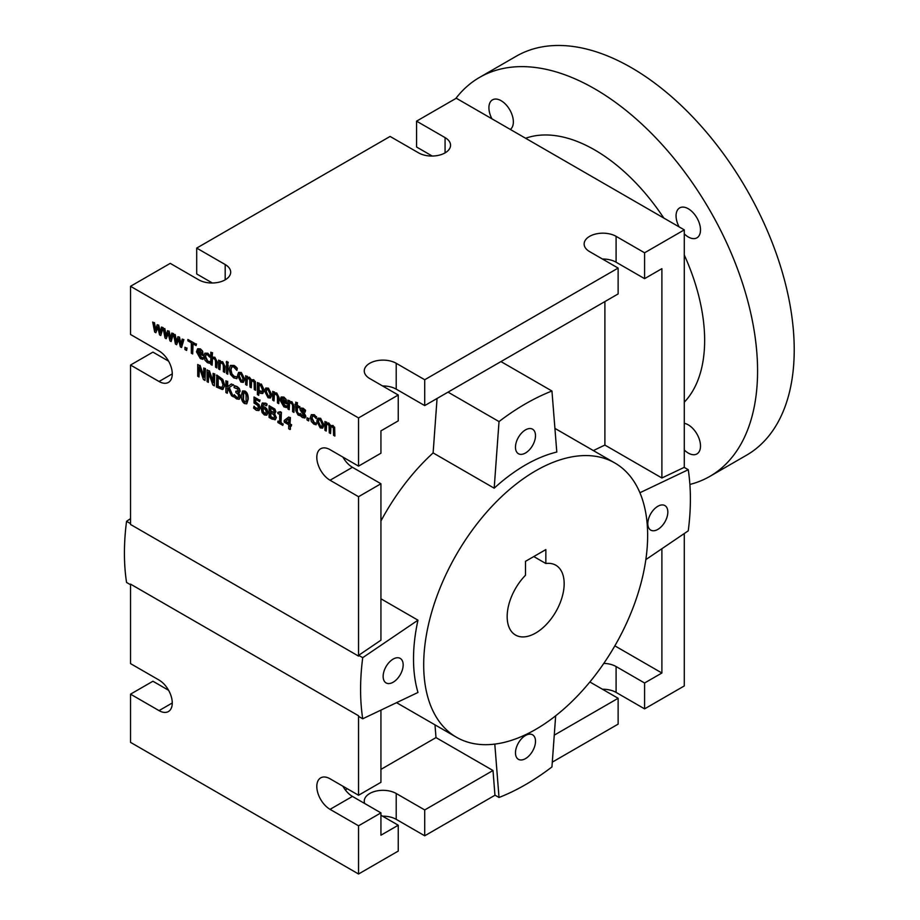 <?xml version="1.0" encoding="UTF-8"?>
<svg xmlns="http://www.w3.org/2000/svg" width="920" height="920" viewBox="0 0 920 920"><rect width="100%" height="100%" fill="white"/><g stroke="black" fill="none" stroke-linecap="round" stroke-linejoin="round"><path stroke-width="1.38" d="M288.696 418.945L285.683 421.245L288.696 422.981M285.683 421.245L288.696 418.864L288.696 423.453L285.269 421.475M290.421 425.718L290.421 429.284L290.007 425.477L291.226 426.178L291.226 424.913L290.007 424.212L290.007 417.76L288.753 417.036L284.2 420.474L284.2 422.13L288.696 424.718L288.696 428.766L290.007 429.513M290.007 417.76L288.753 417.036M290.421 417.53L290.007 424.212M290.421 423.982L291.226 424.913M291.628 424.683L291.226 426.178M274.091 411.435L273.516 412.62L270.423 411.228L270.423 407.79L273.573 409.906L274.091 411.435M270.836 408.031L270.836 410.998L273.93 412.39M274.562 417.059L273.838 418.347L270.423 416.875L270.423 412.539L273.746 414.759L274.562 417.059M270.836 412.769L270.836 416.645L274.24 418.117M274.171 413.724L275.494 412.034L274.85 409.02L269.077 405.674L269.077 417.427L271.998 419.117L275.344 419.612M274.447 409.25L269.077 405.674M274.85 409.02L275.908 411.803L274.482 413.494M274.068 413.724L275.011 413.413M274.482 413.551L276.38 417.577L275.333 419.623M274.919 419.853L275.977 417.806L274.068 413.781M266.19 412.022L265.592 413.816L264.351 413.666L263.085 412.263L262.384 408.02L265.5 409.572L266.19 412.022M262.786 407.778L263.488 412.034L265.788 413.678M263.614 404.328L262.786 406.651L264.914 407.054L266.88 408.882L267.984 412.528L266.938 414.978M264.351 414.954L266.627 415.161L267.582 412.758L266.478 409.124L264.5 407.284L262.384 406.881L263.407 404.421L266.696 405.766L266.696 404.248L265.546 403.42L262.096 403.328L260.981 407.594L262.108 412.585L264.351 414.954M262.717 402.902L262.096 403.328M262.499 403.086L265.949 403.19L266.696 404.248M267.099 404.018L266.696 405.766M238.015 392.932L239.073 392.817L239.763 391.345L239.269 388.412L237.118 386.515L234.462 385.698L234.059 387.607L237.843 389.125L237.958 391.77M238.855 388.654L236.716 386.745L234.059 385.94M239.269 388.412L240.166 391.115L239.269 392.679M238.291 392.771L239.257 394.553L237.877 393.001M239.66 394.323L240.373 396.899L239.395 399.073M238.13 391.621L235.853 391.218L235.853 392.529L237.969 394.162L238.579 396.221L238.015 397.728L236.474 397.497L234.186 394.668L233.772 396.577L236.555 398.9L239.062 399.268L239.959 397.141L239.257 394.553M234.278 394.726L236.877 397.256L238.418 397.497M238.383 390.712L235.853 391.218M208.334 372.232L212.842 384.962L214.36 385.836L214.36 374.084L213.095 373.359L213.095 382.662L208.989 370.99L207.069 369.886L207.069 381.639L208.334 382.363L208.334 372.232M208.736 373.382L208.334 382.363M208.989 370.99L207.069 369.886M209.403 370.76L213.095 381.271M214.36 374.084L213.095 373.359M214.762 373.853L214.36 385.836M333.385 428.168L333.592 435.332L334.88 436.068L334.236 427.386L332.637 425.707L330.303 425.891L328.313 423.211L326.221 423.223L326.221 422.257L324.933 421.509L324.933 430.33L326.221 431.077L326.221 424.476L327.98 424.43L329.049 425.672L329.268 432.825L330.556 433.573L330.533 426.995L332.315 426.926L333.385 428.168M330.935 426.765L330.556 433.573M326.634 424.315L326.221 431.077M326.221 422.257L324.933 421.509M326.634 422.015L326.221 423.223L328.716 422.97L330.717 425.649L333.051 425.477L334.236 427.386M334.65 427.156L334.88 436.068M322.287 424.396L321.563 426.753L320.206 426.569L318.124 421.981L318.837 419.623L320.206 419.808L322.287 424.396M319.056 419.531L318.527 421.751L320.62 426.339L321.747 426.604M316.791 421.222L320.206 427.846L322.552 428.156L323.61 425.155L320.206 418.531L317.872 418.243L316.791 421.222M318.078 418.14L320.62 418.301L324.024 424.925L322.747 428.018M307.004 417.726L307.004 419.98L308.637 420.923L308.637 418.669L307.004 417.726L308.637 418.669M309.039 418.439L308.637 420.923M295.791 405.916L295.791 410.803L298.022 414.966L299.448 415.541L299.448 414.207L297.263 412.678L297.079 410.86L297.079 406.651L299.448 408.02L299.448 406.789L297.079 405.433L297.079 402.891L295.791 402.155L295.791 404.685L294.929 404.179L295.791 405.916M295.791 404.213L294.929 404.179M297.079 402.891L295.791 402.155M297.482 402.661L297.079 405.433M297.482 405.191L299.448 406.789M299.851 406.559L299.448 408.02M297.482 406.893L297.263 412.678M297.666 412.436L299.368 414.161M299.851 413.966L299.448 415.541M277.449 397.888L277.449 402.914L278.737 403.65L278.737 397.934L276.345 393.208L274.022 393.093L274.022 392.115L272.734 391.368L272.734 400.188L274.022 400.936L274.022 394.346L276 394.416L277.196 395.772L277.449 397.888M274.424 394.22L274.022 400.936M274.022 392.115L272.734 391.368M274.424 391.885L274.022 393.093M274.424 392.863L276.748 392.966L279.139 397.693L278.737 403.65M270.089 394.254L269.364 396.612L268.007 396.44L265.926 391.851L266.639 389.482L268.007 389.678L270.089 394.254M266.858 389.401L266.328 391.609L268.421 396.198L269.548 396.474M264.592 391.08L268.007 397.716L270.342 398.015L271.411 395.025L268.007 388.401L265.673 388.102L264.592 391.08M265.88 387.998L268.421 388.159L271.825 394.784L270.537 397.888M262.476 389.792L261.74 392.081L258.692 390.436L258.692 385.422L260.705 385.595L262.476 389.792M259.095 385.308L259.095 390.195L261.935 391.931M258.692 391.632L260.59 393.346L262.637 393.553L263.798 390.39L261.027 384.364L258.692 384.18L257.404 382.524L257.404 394.588L258.692 395.335L258.692 391.632M259.095 392.115L258.692 395.335M258.692 383.26L257.404 382.524M259.095 383.03L258.692 384.18M259.095 383.95L261.43 384.123L264.212 390.149L262.832 393.426M230.437 365.424L234.151 365.481L235.934 366.815L230.437 365.424L229.16 369.173L230.437 374.44L233.714 377.878L236.888 378.695L236.888 376.832L233.737 376.533L231.518 374.084L230.575 369.989L231.656 366.839M235.934 366.815L237.291 368.287L235.531 367.057M237.291 368.287L236.888 370.403L236.888 368.517M231.84 366.747L233.737 367.046L236.888 370.403M231.886 366.723L230.977 369.748L231.92 373.842L234.14 376.303L236.888 376.832M237.291 376.591L236.888 378.695M226.469 364.665L226.469 373.474L227.757 374.221L227.757 365.401L226.469 364.665L227.757 365.401M228.16 365.171L227.757 374.221M215.544 362.147L215.544 367.172L216.833 367.919L216.833 362.192L214.44 357.466L212.117 357.362L212.117 352.923L210.829 352.176L210.829 364.458L212.117 365.194L212.117 358.604L214.095 358.685L215.291 360.03L215.544 362.147M212.531 358.478L212.117 365.194M212.117 352.923L210.829 352.176M212.531 352.682L212.117 357.362M212.531 357.121L214.843 357.236L217.235 361.962L216.833 367.919M187.898 340.848L191.314 342.815L191.314 353.176L192.659 353.959L192.659 343.597L196.075 345.575L196.075 344.183L187.898 339.457L187.898 340.848M196.075 344.183L187.898 339.457M196.489 343.942L196.075 345.575M193.073 343.839L192.659 353.959M182.171 339.089L183.873 339.595L181.527 347.53L183.459 339.836L182.171 339.089L180.895 345.184L179.043 337.284L177.974 336.662L176.168 342.447L174.823 334.846L173.477 334.075L175.433 344.022L176.617 344.701L178.468 338.974L180.343 346.851L181.527 347.53M178.618 339.56L176.617 344.701M174.823 334.846L173.477 334.075M175.225 334.604L176.456 341.538M179.043 337.284L177.974 336.662M179.446 337.042L181.113 344.137M161.402 327.094L163.105 327.6L160.758 335.535L162.69 327.842L161.402 327.094L160.126 333.19L158.274 325.289L157.205 324.668L155.399 330.464L154.042 322.851L152.708 322.08L154.663 332.028L155.848 332.706L157.699 326.979L159.562 334.857L160.758 335.535M157.837 327.566L155.848 332.706M154.042 322.851L152.708 322.08M154.456 322.609L155.687 329.544M158.274 325.289L157.205 324.668M158.677 325.047L160.344 332.143M171.787 333.086L173.489 333.603L171.143 341.538L173.075 333.834L171.787 333.086L170.511 339.181L168.659 331.28L167.589 330.671L165.784 336.455L164.439 328.842L163.093 328.072L165.048 338.019L166.232 338.698L168.084 332.971L169.947 340.848L171.143 341.538M168.222 333.569L166.232 338.698M164.439 328.842L163.093 328.072M164.841 328.612L166.071 335.535M168.659 331.28L167.589 330.671M169.061 331.05L170.729 338.146M184.954 347.266L184.954 349.519L186.587 350.462L186.587 348.209L184.954 347.266L186.587 348.209M187.001 347.978L186.587 350.462M198.823 349.899L198.191 351.291L201.79 353.372M198.191 351.291L198.409 350.129L199.939 350.313L201.814 353.855L197.788 351.532M197.823 348.737L200.422 348.898L202.63 351.164L200.008 349.14L197.605 348.841L196.477 351.808L200.33 358.581L202.929 359.352L202.929 357.73L200.307 357.282L197.788 352.659L203.067 355.718L202.227 351.394M202.63 351.164L203.067 355.718M198.191 352.429L201.871 357.799M202.285 357.558L202.86 357.684M203.343 357.5L202.929 359.352M203.849 356.028L204.838 360.053L207.414 362.675L209.668 363.285L209.668 361.617L207.391 361.365L205.171 356.799L205.942 354.568L207.391 354.74L209.668 357.098L209.668 355.43L207.414 353.452L204.838 353.176L203.849 356.028M209.668 355.43L207.816 353.222L204.838 353.176M210.07 355.2L209.668 357.098M206.16 354.476L205.585 356.558L207.793 361.134L209.587 361.572M210.07 361.376L209.668 363.285M223.353 366.654L223.353 371.68L224.63 372.428L224.63 366.7L222.237 361.974L219.926 361.859L219.926 360.881L218.638 360.134L218.638 368.954L219.926 369.702L219.926 363.112L221.904 363.193L223.1 364.538L223.353 366.654M220.328 362.986L219.926 369.702M219.926 360.881L218.638 360.134M220.328 360.651L219.926 361.859M220.328 361.629L222.651 361.732L225.043 366.459L224.63 372.428M226.389 361.606L226.389 363.147L227.849 363.986L227.849 362.445L226.791 361.365L227.849 362.445M228.252 362.204L227.849 363.986M242.995 378.614L242.27 380.972L240.913 380.799L238.832 376.211L239.556 373.842L240.913 374.037L242.995 378.614M239.763 373.761L239.234 375.969L241.327 380.558L242.466 380.834M237.498 375.44L240.913 382.076L243.259 382.375L244.329 379.385L240.913 372.761L238.579 372.462L237.498 375.44M238.797 372.358L241.327 372.519L244.731 379.143L243.455 382.248M254.092 382.386L254.311 389.551L255.599 390.298L254.955 381.604L253.345 379.937L251.01 380.109L249.021 377.43L246.928 377.441L246.928 376.475L245.64 375.728L245.64 384.548L246.928 385.296L246.928 378.706L248.687 378.649L249.757 379.891L249.975 387.055L251.263 387.791L251.24 381.213L253.023 381.156L254.092 382.386M251.643 380.983L251.263 387.791M247.342 378.534L246.928 385.296M246.928 376.475L245.64 375.728M247.342 376.245L246.928 377.441L249.423 377.2L251.424 379.879L253.759 379.695L254.955 381.604M255.357 381.374L255.599 390.298M282.348 398.118L281.727 399.522L285.315 401.591M281.727 399.522L281.945 398.36L283.464 398.544L285.349 402.086L281.313 399.751M281.347 396.968L283.946 397.129L286.154 399.383L283.544 397.359L281.14 397.072L280.013 400.027L283.854 406.812L286.465 407.572L286.465 405.95L283.843 405.513L281.313 400.89L286.603 403.937L285.752 399.625M286.154 399.383L286.603 403.937M281.727 400.648L285.407 406.019M285.809 405.789L286.385 405.916M286.867 405.72L286.465 407.572M292.617 406.64L292.617 411.666L293.905 412.413L293.905 406.686L291.513 401.959L289.19 401.856L289.19 400.878L287.902 400.131L287.902 408.952L289.19 409.699L289.19 403.098L291.168 403.178L292.364 404.524L292.617 406.64M289.604 402.971L289.19 409.699M289.19 400.878L287.902 400.131M289.604 400.637L289.19 401.856M289.604 401.614L291.916 401.729L294.308 406.456L293.905 412.413M300.403 413.494L301.38 414.77L300.334 413.459L299.92 415.357L302.461 417.565L304.934 417.887M301.38 414.77L304.083 416.484M304.037 416.518L300.966 415.012M304.129 415.978L303.68 416.725L304.129 415.978L299.954 409.572L300.575 408.158L302.806 408.526L305.566 410.285L305.164 412.114L305.164 410.527M300.794 408.054L303.209 408.284L305.566 410.285M301.772 409.446L303.738 413.195L301.266 410.124L302.784 409.756L305.164 412.114M304.152 412.953L305.854 416.3L305.084 417.806M304.681 418.048L305.44 416.53L303.738 413.195M310.35 417.519L311.339 421.544L313.916 424.166L316.169 424.775L316.169 423.108L313.892 422.855L311.684 418.289L312.443 416.058L313.892 416.231L316.169 418.588L316.169 416.921L313.916 414.943L311.339 414.667L310.35 417.519M316.169 416.921L314.318 414.713L311.339 414.667M316.572 416.691L316.169 418.588M312.662 415.966L312.087 418.048L314.295 422.625L316.089 423.062M316.572 422.866L316.169 424.775M198.984 366.839L203.492 379.569L205.011 380.443L205.011 368.69L203.745 367.966L203.745 377.269L199.651 365.596L197.731 364.481L197.731 376.245L198.984 376.97L198.984 366.839M199.398 367.988L198.984 376.97M199.651 365.596L197.731 364.481M200.054 365.355L203.745 375.877M205.011 368.69L203.745 367.966M205.413 368.46L205.011 380.443M223.031 384.962L221.617 387.895L217.775 386.457L217.775 377.407L221.49 380.259L223.031 384.962M218.178 377.648L218.178 386.228L222.019 387.665M222.778 389.286L224.848 385.56L222.789 379.419L216.821 375.038L216.418 387.032L222.364 389.528L223.203 389.16M222.364 389.528L224.445 385.802L222.387 379.649L216.418 375.279M227.861 388.171L231.575 395.784L233.335 396.796L228.873 387.722L233.093 384.905L231.437 383.95L227.263 386.94L227.263 381.535L225.917 380.765L225.917 392.518L227.263 393.3L227.861 388.171M227.884 388.217L227.263 388.596M227.677 388.366L227.263 393.3M227.263 381.535L225.917 380.765M227.677 381.305L227.677 386.653M233.093 384.905L231.437 383.95M233.496 384.663L228.873 387.722M229.287 387.481L233.335 396.796M246.077 401.867L244.582 402.235L243.052 400.085L243.064 392.966L244.582 392.598L246.077 394.68L246.077 401.867L244.582 402.235L246.491 401.626M243.696 392.357L243.466 399.855L244.984 401.994M243.466 392.725L244.582 392.598M241.327 395.542C241.281 399.625 242.374 402.293 244.582 403.535L246.629 403.834L247.836 399.291C247.859 395.232 246.778 392.564 244.582 391.299L242.512 391L241.327 395.542M242.73 390.897L244.984 391.069C247.192 392.322 248.273 394.99 248.239 399.05L246.824 403.696M255.748 399.372L255.748 402.028L259.037 404.593L260.084 408.043L259.037 410.435M254.115 406.237L255.219 407.502L254.023 406.18L253.609 408.089L256.277 410.297L258.773 410.584L259.681 408.273L258.635 404.834L255.346 402.27L255.346 399.13L259.624 401.603L259.624 400.223L254.035 396.991L254.035 403.052L257.715 405.433L258.29 407.468L257.692 409.135M255.219 407.502L258.175 408.848M257.772 409.078L254.805 407.744M259.624 400.223L254.035 396.991M260.026 399.981L259.624 401.603M279.68 421.889L278.242 421.049L277.828 422.487L282.796 425.35L282.796 424.154L280.991 423.108L280.991 412.516L279.933 411.907L279.565 412.827M277.828 412.332L280.347 411.677L277.828 412.332L277.828 413.413L279.68 414.483L279.68 422.36L277.828 421.291M280.347 411.677L280.991 412.516M281.405 412.286L280.991 423.108M281.405 422.878L282.796 424.154M283.21 423.924L282.796 425.35M358.547 496.697L330.05 480.24A18.71 10.81 60 0 1 317.814 463.749A18.71 10.81 60 0 1 320.689 448.753A18.71 10.81 60 0 1 330.05 449.673L358.547 466.129L380.937 453.203L380.937 430.87L398.245 420.877L398.245 395.013L358.547 417.933L130.525 286.292L130.525 334.489L159.033 350.945A18.71 10.81 60 0 1 171.258 367.436A18.71 10.81 60 0 1 168.394 382.433A18.71 10.81 60 0 1 159.033 381.501L130.525 365.044L130.525 524.457L358.547 656.109A233.208 134.642 -60 0 1 358.65 655.316L380.937 640.193L380.937 483.759L358.547 496.697L358.547 656.109M358.547 417.933L358.547 466.129M432.228 156.043L416.565 147.004L416.565 121.152L445.073 137.609A18.71 10.81 180 0 1 450.558 145.245A18.71 10.81 180 0 1 439.001 155.227A18.71 10.81 180 0 1 418.611 152.881L390.103 136.436L196.696 248.089L225.193 264.546A18.71 10.81 180 0 1 230.678 272.193A18.71 10.81 180 0 1 219.121 282.175A18.71 10.81 180 0 1 198.731 279.829L170.234 263.373L130.525 286.292M398.245 395.013L369.748 378.557A18.71 10.81 180 0 1 364.262 370.921A18.71 10.81 180 0 1 375.82 360.939A18.71 10.81 180 0 1 396.209 363.285L424.718 379.741L424.718 405.593L618.125 293.94L618.125 268.077L589.616 251.62A18.71 10.81 180 0 1 584.142 243.984A18.71 10.81 180 0 1 595.688 234.002A18.71 10.81 180 0 1 616.089 236.336L644.586 252.793L644.586 278.656L616.089 262.2A18.71 10.81 0 0 0 602.462 259.037M424.718 405.593L396.209 389.137A18.71 10.81 0 0 0 382.593 385.974M212.347 282.992L196.696 273.953L196.696 248.089M644.586 278.656L661.894 268.663L661.894 477.986L684.181 467.371L688.252 469.717L639.918 492.74M684.284 467.429L684.284 229.873L644.586 252.793M618.125 268.077L424.718 379.741M416.565 121.152L456.274 98.233L684.284 229.873M383.145 676.43A14.156 8.176 -60 0 1 389.321 662.181A14.156 8.176 -60 0 1 400.234 658.398A14.156 8.176 -60 0 1 400.234 674.74A14.156 8.176 -60 0 1 386.078 682.916A14.156 8.176 -60 0 1 383.145 676.43M647.806 523.629A14.156 8.176 -60 0 1 653.994 509.381A14.156 8.176 -60 0 1 664.895 505.586A14.156 8.176 -60 0 1 664.895 521.939A14.156 8.176 -60 0 1 650.739 530.115A14.156 8.176 -60 0 1 647.806 523.629M515.476 447.223A14.156 8.176 -60 0 1 521.663 432.975A14.156 8.176 -60 0 1 532.565 429.191A14.156 8.176 -60 0 1 532.565 445.533A14.156 8.176 -60 0 1 518.409 453.709A14.156 8.176 -60 0 1 515.476 447.223M515.476 752.836A14.156 8.176 -60 0 1 521.663 738.587A14.156 8.176 -60 0 1 532.565 734.793A14.156 8.176 -60 0 1 532.565 751.145A14.156 8.176 -60 0 1 518.409 759.322A14.156 8.176 -60 0 1 515.476 752.836M645.84 559.613L688.252 530.84A233.208 134.642 120 0 0 688.252 469.717M593.342 450.57L604.888 445.073L661.894 477.986M380.937 769.384L435.999 737.598L493.005 770.511L494.948 795.133L499.019 797.479A233.208 134.642 120 0 0 551.954 766.923L555.668 715.806M435.999 737.598L434.987 724.856M494.799 744.096L499.019 797.479M130.525 518.627L126.557 521.318A233.208 134.642 -60 0 0 126.557 582.441L130.525 584.729M362.721 718.784L417.979 692.461A158.355 91.425 120 0 1 417.979 620.183L362.721 657.662A233.208 134.642 120 0 0 362.721 718.784L358.65 716.438A233.208 134.642 -60 0 1 358.547 715.76L130.525 584.12L130.525 663.607L159.033 680.053A18.71 10.81 60 0 1 171.258 696.555A18.71 10.81 60 0 1 168.394 711.551A18.71 10.81 60 0 1 159.033 710.619L130.525 694.163L152.927 681.237L168.578 690.276M126.557 521.318L130.525 523.606M358.65 655.316L362.721 657.662M380.937 598.793L417.979 620.183M604.888 445.073L604.888 301.576M604.888 260.44L604.888 259.095M661.894 548.722L661.894 673.003L614.847 645.84M661.894 673.003L644.586 682.996L644.586 708.86L684.284 685.94L684.284 533.531M345.345 789.946L347.346 788.785M398.245 825.217L380.937 835.21L380.937 812.877L358.547 825.803L358.547 874L398.245 851.081L398.245 825.217L380.937 815.235M364.722 803.516A18.71 10.81 180 0 1 364.262 801.124A18.71 10.81 180 0 1 375.82 791.143A18.71 10.81 180 0 1 396.209 793.488L424.718 809.945L424.718 835.797L495.052 795.19M493.005 770.511L424.718 809.945M424.718 835.797L396.209 819.341A18.71 10.81 0 0 0 382.593 816.178M358.547 874L130.525 742.359L130.525 694.163M644.586 708.86L616.089 692.404A18.71 10.81 0 0 0 602.462 689.241M552.299 762.139L618.125 724.132L618.125 698.28L589.869 681.973M428.156 698.337A158.355 91.425 120 0 0 456.492 737.265A158.355 91.425 120 0 0 578.519 694.841A158.355 91.425 120 0 0 647.645 535.486A158.355 91.425 120 0 0 614.847 462.99A158.355 91.425 120 0 0 478.641 521.778A158.355 91.425 120 0 0 428.156 698.337M500.951 361.583L551.954 391.023L556.795 452.042A158.355 91.425 120 0 0 494.19 488.186L433.113 452.916L437.069 398.463M380.937 520.996A158.355 91.425 -60 0 1 433.113 452.916M342.895 457.091A18.71 10.81 -120 0 0 352.44 467.303L380.937 483.759M130.525 365.044L152.927 352.118L168.578 361.157M358.547 825.803L330.05 809.347A18.71 10.81 60 0 1 317.814 792.856A18.71 10.81 60 0 1 320.689 777.86A18.71 10.81 60 0 1 330.05 778.791L358.547 795.248L380.937 782.322L380.937 710.102M358.547 715.76L358.547 795.248M448.028 392.138L499.019 421.578L494.19 488.186M551.954 391.023A233.208 134.642 120 0 0 499.019 421.578M342.895 786.209A18.71 10.81 -120 0 0 352.44 796.421L380.937 812.877M479.538 77.418L516.189 56.258A230.333 132.986 60 0 1 631.35 67.666A230.333 132.986 60 0 1 781.827 270.641A230.333 132.986 60 0 1 746.522 455.204L709.872 476.364A230.333 132.986 -120 0 0 745.177 291.801A230.333 132.986 -120 0 0 594.711 88.826A230.333 132.986 -120 0 0 479.538 77.418A230.333 132.986 -120 0 0 455.803 98.498M684.284 423.327A17.273 9.97 60 0 1 688.286 424.856A17.273 9.97 60 0 1 699.568 440.082A17.273 9.97 60 0 1 696.923 453.928A17.273 9.97 60 0 1 684.284 449.983M491.958 118.841A17.273 9.97 60 0 1 492.499 99.854A17.273 9.97 60 0 1 501.135 100.717A17.273 9.97 60 0 1 512.267 115.437A17.273 9.97 60 0 1 510.312 129.432M679.109 226.883A17.273 9.97 60 0 1 679.638 207.908A17.273 9.97 60 0 1 688.286 208.759A17.273 9.97 60 0 1 699.568 223.986A17.273 9.97 60 0 1 696.923 237.831A17.273 9.97 60 0 1 684.284 233.887M689.885 484.449A230.333 132.986 -120 0 0 709.872 476.364M525.607 138.264A155.48 89.769 60 0 1 594.711 149.948A155.48 89.769 60 0 1 663.803 218.052M684.284 255.012A155.48 89.769 60 0 1 684.284 402.201M603.807 663.389A18.71 10.81 180 0 1 616.089 666.54L644.586 682.996M618.125 698.28L554.265 735.149M545.847 563.511A40.307 23.276 -60 0 1 555.818 565.225A40.307 23.276 -60 0 1 555.818 611.765A40.307 23.276 -60 0 1 515.51 635.042A40.307 23.276 -60 0 1 525.492 575.264L525.492 561.338L545.847 549.585L545.847 563.511L533.784 556.554M445.073 137.609L445.073 152.881M616.089 236.336L616.089 262.2M396.209 363.285L396.209 389.137M225.193 264.546L225.193 279.829M159.033 710.619L172.27 702.983M330.05 480.24L352.44 467.303M330.05 809.347L352.44 796.421M159.033 381.501L172.27 373.865M396.209 793.488L396.209 819.341M616.089 666.54L616.089 692.404M396.566 702.673L456.492 737.265M554.921 428.386L614.847 462.99"/></g></svg>
